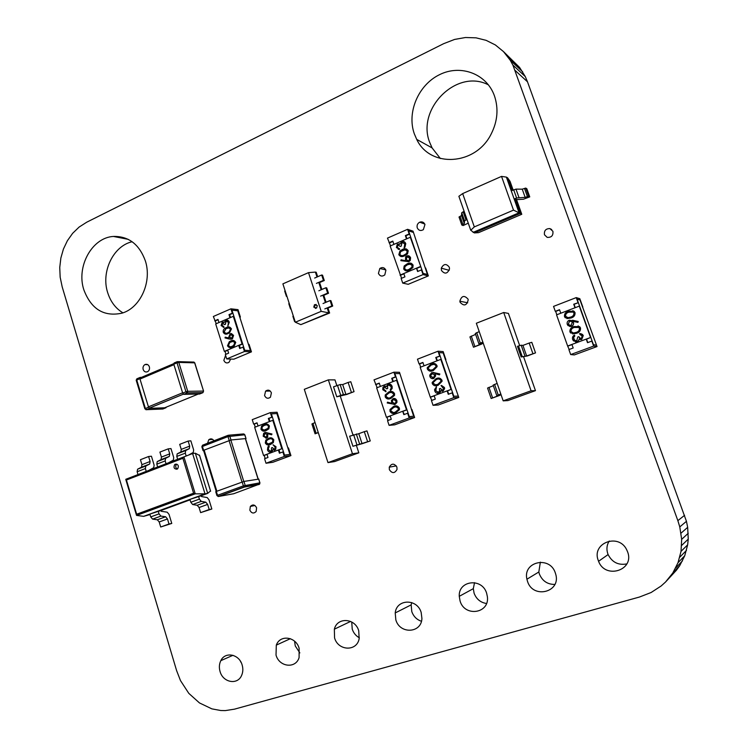 <?xml version="1.0" encoding="UTF-8"?>
<svg xmlns="http://www.w3.org/2000/svg" width="748" height="748" viewBox="0 0 748 748"><rect width="100%" height="100%" fill="white"/><g stroke="black" fill="none" stroke-linecap="round" stroke-linejoin="round"><path stroke-width="1.12" d="M443.667 43.674L86.731 222.203L79.11 227.074L72.64 233.32L67.395 240.716L63.44 249.019L60.868 258.013L59.747 267.466L60.158 277.171L62.196 286.905L176.603 670.591L180.492 680.605L188.795 693.349L199.473 702.933L211.862 708.861L220.754 710.516L225.298 710.6L234.489 709.16L639.465 597.035L651.115 592.51L661.148 585.983L665.505 582.056L672.779 573.043L678.006 562.711L681.017 551.379L681.662 539.345L679.782 526.91L677.856 520.645L512.894 65.076L510.155 60.111L503.451 51.565L495.354 44.945L486.125 40.345L476.074 37.839L465.471 37.512L454.578 39.438L443.667 43.674M665.505 582.056L676.426 570.219L679.698 565.703L684.738 555.764L687.646 544.853L688.244 539.13L687.664 527.331L686.449 521.328L527.49 81.803L525.292 76.586L519.589 67.432L503.451 51.565M519.589 67.432L506.994 55.604M522.646 71.789L510.155 60.111M525.292 76.586L512.894 65.076M527.49 81.803L515.166 70.49M684.588 515.307L677.856 520.645M686.449 521.328L679.782 526.91M687.664 527.331L681.045 533.156M688.254 533.277L681.662 539.345M688.244 539.13L681.643 545.432M687.646 544.853L681.017 551.379M686.468 550.406L679.801 557.157M684.738 555.764L678.006 562.711M682.475 560.869L675.659 568.022M679.698 565.703L672.779 573.043M676.426 570.219L669.385 577.727M378.432 273.403C379.975 276.311 382.097 276.816 384.79 274.909L385.903 270.224C384.481 267.457 382.443 266.877 379.806 268.485L378.432 273.403M417.262 227.859C418.637 230.562 420.666 231.169 423.349 229.673L424.958 224.503C423.882 222.175 422.134 221.399 419.721 222.193C417.487 223.456 416.664 225.344 417.262 227.859M488.5 84.917C456.804 68.049 416.14 109.03 429.726 142.457L432.092 147.908L440.385 158.539M414.289 133.752L416.72 139.399C430.1 168.178 475.793 165.673 491.258 133.827C497.598 121.176 498.664 108.525 494.456 95.894C486.696 73.753 460.675 64.057 439.553 74.66C418.3 84.935 406.725 112.387 414.289 133.752M441.46 270.467C444.77 274.413 447.463 273.89 449.529 268.887L449.286 267.204C446.322 263.38 443.658 263.698 441.301 268.167L441.46 270.467M460.085 302.304C464.059 306.465 466.761 305.633 468.201 299.826L468.024 299.116C464.293 295.011 461.572 295.712 459.861 301.201L460.085 302.304M540.355 562.122L538.831 571.996L539.355 573.95C542.291 580.962 547.452 584.459 554.829 584.44M527.471 581.243C532.819 599.419 561.486 592.248 555.642 573.94L555.362 573.052C549.995 555.418 522.562 561.598 526.919 579.214L527.471 581.243M474.541 582.645L473.306 588.667L474.092 593.201C476.364 599.101 480.506 602.533 486.499 603.505M460.076 601.027C464.639 617.203 489.594 613.612 487.406 596.857L486.639 593.229C482.058 577.512 458.215 580.411 459.263 596.324L460.076 601.027M609.246 541.01C606.787 544.937 606.301 549.182 607.797 553.763L608.105 554.558C612.135 562.356 618.381 565.46 626.843 563.899M598.26 560.458L598.578 561.28C605.244 579.653 634.865 570.285 627.591 551.846L626.749 549.892C618.736 532.604 591.266 543.048 598.26 560.458M249.851 510.183C251.609 513.427 253.712 513.857 256.153 511.473L256.601 507.799C254.872 504.591 252.787 504.143 250.346 506.443L249.851 510.183M264.568 395.552C266.026 398.441 267.99 398.983 270.458 397.197L271.402 392.84C269.981 389.998 268.046 389.428 265.587 391.12L264.568 395.552M389.371 469.688C392.139 473.615 394.692 473.531 397.02 469.435L396.889 467.051C394.177 463.171 391.634 463.218 389.259 467.182L389.371 469.688M351.738 621.999L352.233 629.133C353.542 633.004 355.908 635.894 359.33 637.782M334.562 637.866C338.077 650.994 356.927 651.76 359.162 638.68L358.731 630.77C355.188 617.96 337.142 616.922 334.347 629.19L334.562 637.866M411.699 602.57L411.166 604.87L411.783 611.574C413.532 616.446 416.758 619.681 421.433 621.261M395.842 619.877C399.815 634.369 421.461 633.369 421.919 618.465L421.171 612.444C417.178 598.335 396.496 598.886 395.215 612.939L395.842 619.877M225.597 355.365L223.839 360.33C224.97 362.836 226.681 363.519 228.953 362.378L230.665 359.068M132.144 241.735C113.182 245.97 100.868 271.954 107.675 292.618C110.545 301.687 115.631 308.428 122.934 312.851M83.832 289.785C91.191 309.204 103.916 317.002 121.999 313.16C140.418 307.924 152.283 281.631 145.308 260.753C139.212 244.231 128.6 236.125 113.444 236.443C91.985 237.546 76.146 266.587 83.832 289.785M143.167 369.465C144.102 371.728 145.589 372.457 147.627 371.681C149.263 370.587 149.843 368.96 149.366 366.819C148.441 364.594 146.973 363.846 144.962 364.575C143.279 365.66 142.681 367.287 143.167 369.465M220.052 671.489C222.941 682.625 237.649 685.336 241.651 675.322C243.044 672.097 243.203 668.656 242.146 665C239.229 654.07 225.073 651.293 220.819 660.662C219.201 663.99 218.94 667.599 220.052 671.489M240.519 661.382L240.706 662.027M213.956 440.778C212.46 438.655 210.73 438.309 208.776 439.74L207.579 443.246M294.572 641.204L295.264 645.935L299.845 652.92M276.021 655.052C279.191 667.076 295.75 669.021 299.097 657.595L299.125 648.273C295.928 636.511 280.033 634.416 276.311 645.113L276.021 655.052M544.479 234.769L547.171 237.368C551.444 237.621 553.361 235.592 552.903 231.272L549.836 228.579C545.75 228.626 543.964 230.683 544.479 234.769M317.676 276.741L316.198 272.253L315.385 272.085L317.012 277.031M319.433 282.08L321.864 289.476M323.632 294.834L326.072 302.248M327.839 307.634L329.616 313.029L321.201 311.346L295.338 322.229L282.884 283.857L308.503 272.646L321.201 311.346M318.77 282.37L321.201 289.766M322.958 295.123L325.399 302.538M327.166 307.914L328.811 312.926L300.836 324.641L295.338 322.229M315.385 272.085L308.503 272.646M329.616 313.029L300.836 324.641M313.758 307.129L316.6 308.054L317.302 305.623L314.497 304.66L313.758 307.129M316.152 304.399L315.179 304.763L314.431 307.222L315.591 308.447M331.869 305.932L332.71 306.054L330.934 300.677L330.092 300.546L331.869 305.932L324.8 308.915M330.092 300.546L323.033 303.538M332.71 306.054L327.979 308.045M327.643 293.123L328.494 293.272L326.726 287.905L325.876 287.756L327.643 293.123L320.602 296.133M325.876 287.756L318.835 290.776M328.494 293.272L323.781 295.282M323.435 280.35L324.286 280.519L322.528 275.171L321.668 275.002L323.435 280.35L316.413 283.389M321.668 275.002L314.656 278.05M324.286 280.519L319.592 282.548M295.161 321.687L294.609 321.621L292.879 316.311L293.347 316.105M295.077 321.425L294.609 321.621M291.056 309.046L290.505 308.971L288.784 303.669L289.252 303.473M290.972 308.774L290.505 308.971M286.97 296.442L286.409 296.358L284.689 291.075L285.156 290.869M286.877 296.161L286.409 296.358M195.331 453.223L207.692 493.381L205.008 493.848L192.601 453.522L183.924 456.897L182.895 458.29L126.421 480.01L125.823 479.272L192.601 453.522L195.331 453.223L199.594 455.495M201.221 495.746L189.917 499.384L190.796 502.254L192.647 504.526L197.229 505.274L199.062 507.518L200.623 512.623L211.843 509.014L209.01 499.823L207.196 497.57L201.474 496.56L201.221 495.746L207.692 493.381L210.525 490.959M149.993 514.54L143.653 516.354L205.008 493.848L195.247 493.83L193.592 493.213L136.641 514.222L136.519 515.363L195.247 493.83L183.924 456.897L125.823 479.272M161.007 510.501L149.862 514.082L150.713 516.915L152.592 519.121L157.332 519.776L159.193 521.964L160.708 526.994L171.769 523.432L169.029 514.372L167.187 512.174L161.25 511.295L161.007 510.501L190.057 499.842M143.653 516.354L136.622 515.419L195.219 493.83M176.939 469.211L177.706 468.716C178.987 465.836 178.22 464.312 175.397 464.143L174.667 464.62C173.349 467.5 174.106 469.024 176.939 469.211M176.771 464.125L176.434 464.405C175.2 466.303 175.5 467.837 177.351 469.005M176.79 456.43L177.154 453.868L180.885 451.923L181.25 449.389L179.707 444.359L188.141 441.068L189.693 446.107L189.347 448.641L185.654 450.577L185.298 453.148L186.177 456L177.659 459.281L176.79 456.43L185.298 453.148M188.141 441.068L190.843 440.824L193.638 449.885L193.302 452.418L188.711 455.018M156.799 464.153L157.211 461.6L161.035 459.618L161.428 457.084L159.913 452.091L168.207 448.856L169.74 453.858L169.357 456.392L165.57 458.356L165.177 460.918L166.037 463.751L157.66 466.986L156.799 464.153L165.177 460.918M168.207 448.856L170.974 448.576L173.723 457.58L173.349 460.104L168.646 462.75M137.136 471.754L137.585 469.202L141.503 467.182L141.933 464.667L140.437 459.711L148.6 456.514L150.105 461.488L149.684 464.012L145.804 466.013L145.383 468.566L146.225 471.38L137.987 474.559L137.136 471.754L145.383 468.566M148.6 456.514L151.423 456.215L154.125 465.153L153.723 467.678L148.889 470.361M199.062 507.518L207.626 504.414L209.197 509.538L200.623 512.623M198.519 496.223L199.398 499.112L201.249 501.384L205.793 502.16L207.626 504.414M211.843 509.014L209.197 509.538M159.193 521.964L167.477 518.962L169.001 524.002L160.708 526.994M158.183 511.024L159.043 513.867L160.913 516.092L165.626 516.756L167.477 518.962M171.769 523.432L169.001 524.002M166.383 407.08L165.972 407.735L149.637 408.361L148.534 407.146L144.878 408.829L146.43 409.661L145.383 408.445L136.725 379.947L137.09 378.712L139.941 377.497M148.534 407.146L139.857 378.619L140.222 377.385L141.409 377.385M177.07 361.723L174.106 362.986L173.788 364.211L182.699 393.102L183.737 394.346L187.281 392.878L187.739 391.307L203.419 391.073L203.007 392.578M182.699 393.102L185.953 391.765L186.991 393.009L202.736 392.737L199.538 394.037L183.793 394.346M203.624 450.614L203.054 450.651L203.624 450.305L202.437 446.472L202.736 445.125L228.093 435.317M203.624 450.305L230.992 439.974L229.786 436.103L228.262 435.252L227.99 436.598L244.708 434.794L246.027 438.562L245.559 438.88M245.896 438.562L230.992 439.974M258.649 479.122L243.951 481.441L216.331 491.427L215.742 491.726L216.929 495.559M473.063 232.404L519.065 212.797L520.243 213.395L474.382 232.918L470.744 230.272L458.879 196.285L462.666 193.582L501.534 176.397L506.368 177.108L519.065 212.797L513.511 210.132L501.534 176.397M470.744 230.272L474.316 226.906L513.511 210.132M474.316 226.906L462.666 193.582M474.382 232.918L478.561 232.656L521.767 214.283L516.41 199.249M512.071 190.441L507.583 177.818L506.368 177.108M521.767 214.283L520.243 213.395L515.363 199.679L523.441 199.23L529.752 196.883L528.621 196.238L525.704 188.066L522.244 189.179L515.989 189.122L511.239 190.796L514.175 199.033L516.597 197.986L513.661 189.749M513.119 189.983L510.043 181.353L507.583 177.818M468.257 223.147L463.134 225.55L461.806 225.017L459.02 217.004L461.525 215.546L461.731 212.731L464.125 211.31M461.806 225.017L464.321 223.568L464.555 220.838L466.958 219.426M516.597 197.986L525.161 197.36L528.621 196.238M529.752 196.883L526.835 188.73L525.704 188.066M515.363 199.679L514.175 199.033M230.534 317.517L229.636 314.702L232.946 313.262L231.955 310.139L237.771 310.803L231.955 310.139L244.708 350.279L250.421 350.578L248.439 344.332L249.065 344.37L251.45 351.85L233.853 359.18L226.719 358.928L225.335 354.533L228.636 353.149L227.654 350.017L238.724 345.352L239.715 348.503L243.063 347.1L244.465 351.513L251.45 351.85M216.266 323.697L213.348 316.488L230.908 308.821L238.014 309.644L240.379 317.059L239.734 316.993L237.771 310.803L250.421 350.578L244.708 350.279L243.708 347.137L243.063 347.1M227.738 350.288L225.008 351.438L225.905 354.3M244.465 351.513L226.719 358.928M240.276 348.269L239.369 345.389L238.724 345.352M240.379 317.059L239.837 317.292M215.387 320.901L218.089 319.723M230.908 308.821L232.301 313.188L228.982 314.637L229.973 317.76L218.977 322.528L217.995 319.415L214.713 320.836M232.946 313.262L232.301 313.188M229.636 314.702L228.982 314.637M223.063 322.874L222.025 325.23L223.577 326.53M223.652 326.539L223.904 327.325L221.109 325.567L222.184 322.22L224.204 322.491L225.765 320.144C227.401 319.686 228.551 320.331 229.215 322.098L227.859 325.997L228.421 322.425L226.083 320.901L225.307 324.295L224.512 324.641L222.465 322.986L221.894 325.221L223.783 326.549L224.035 327.334L223.241 327.353M223.222 322.014L224.213 322.407M226.962 319.976L229.346 322.108L227.859 325.997M226.822 320.799L226.12 320.967L225.438 324.305L224.512 324.641M229.075 326.969L231.478 328.839L229.486 332.944L225.578 334.132M233.245 340.452L235.76 342.35L234.143 346.212L229.926 347.624M225.008 351.438L224.344 351.401L215.695 323.949L233.292 316.32L242.062 343.949L242.707 343.986L239.369 345.389M224.344 351.401L242.062 343.949M231.338 333.486L233.563 335.413L232.404 338.891L230.636 339.274M225.242 337.142L229.084 338.133L228.729 337.255L230.197 333.673L233.432 335.403L232.273 338.881L229.356 339.04L225.008 337.928L225.242 337.142L229.075 338.105M233.292 316.32L233.946 316.385L242.707 343.986M235.629 342.341L234.012 346.202L232.488 346.997C230.375 348.175 228.71 347.773 227.495 345.782L229.337 341.677L230.599 341.032C232.731 339.882 234.405 340.321 235.629 342.341L235.76 342.35M232.235 346.212L233.582 345.52L234.825 342.649L232.899 341.331L229.786 342.36L228.271 345.417C229.271 346.913 230.599 347.175 232.235 346.212M228.271 345.417L230.103 346.763M233.198 341.34L229.917 342.369L228.402 345.426M229.571 337.077L231.693 338.264L232.628 335.702L230.309 334.534L229.571 337.077L231.085 338.395M230.487 334.44L229.701 337.086M231.179 334.337L230.618 334.45M231.347 328.83L229.356 332.935L228.215 333.496C226.111 334.683 224.447 334.291 223.241 332.308C222.951 330.27 223.689 328.83 225.466 327.97L226.335 327.549C228.458 326.39 230.132 326.82 231.347 328.83L231.478 328.839M227.962 332.71L229.028 332.187L230.552 329.139L228.626 327.83L225.868 328.681L224.017 331.944C225.017 333.421 226.335 333.683 227.962 332.71M224.017 331.944L225.774 333.271M228.991 327.848L225.999 328.69L224.148 331.953M406.893 238.743L405.874 235.76L409.67 234.115L408.539 230.795L412.99 232.301L408.539 230.795L423.088 273.375L427.417 274.46L425.631 267.971L428.342 275.9L408.212 284.305L402.723 283.109L401.143 278.452L404.93 276.863L403.798 273.534L416.486 268.177L417.627 271.524L421.461 269.906L423.059 274.591L428.342 275.9M390.559 245.84L387.473 238.107L407.595 229.309L413.036 231.16L427.417 274.46L423.088 273.375L421.461 269.906M403.901 273.824L400.526 275.245L401.554 278.275M423.059 274.591L402.723 283.109M418.02 271.356L416.486 268.177M389.558 242.876L392.906 241.417M407.595 229.309L409.175 233.946L405.379 235.601L406.51 238.911L393.906 244.381L392.794 241.08L389.035 242.717M409.67 234.115L409.175 233.946M405.874 235.76L405.379 235.601M398.88 244.661L397.861 244.886L397.403 247.177L398.534 248.401M399.31 248.504L399.591 249.336L396.403 247.551L397.3 244.138L399.946 244.157L401.741 241.585C403.611 241.043 404.92 241.698 405.687 243.558L404.855 247.195L404.126 247.784L404.771 243.941L402.097 242.389L401.199 246.045L400.292 246.438L397.758 244.858L397.3 247.149L399.694 249.364L398.188 249.308M399.236 243.764L399.946 244.11M403.77 241.501L405.781 243.596L404.958 247.223L404.126 247.784M403.322 242.333L401.798 242.661L401.302 246.083L400.292 246.438M406.332 248.934L408.221 250.73L407.548 253.89L404.621 255.835L400.713 256.471M411.12 263.221L413.102 265.063L412.868 267.597L409.493 270.15L405.659 270.795M400.526 275.245L390.157 246.017L410.306 237.266L420.806 266.699L416.982 268.308M400.021 275.133L420.32 266.569M408.651 255.797L410.596 257.705L410.241 260.528L408.857 261.678L400.844 260.65L401.106 259.808L405.51 260.734L405.64 256.779L406.79 255.928C408.52 255.377 409.754 255.966 410.493 257.677L410.138 260.5L408.754 261.65L400.844 260.65M410.306 237.266L420.806 266.699M412.999 265.035L412.765 267.569L409.399 270.131C406.968 271.459 405.07 271.075 403.677 268.99L404.182 265.979L407.239 263.801C409.689 262.501 411.606 262.913 412.999 265.035L413.102 265.063M409.109 269.289L411.849 267.317L412.083 265.39L409.876 264.044L407.52 264.633L404.92 266.494L404.575 268.569C405.715 270.14 407.23 270.374 409.109 269.289M404.575 268.569L406.052 269.888M410.746 264.128L407.623 264.661L405.023 266.522L404.677 268.597M406.071 259.603L408.502 260.8L409.278 260.173L409.567 258.023L407.118 256.742L406.416 257.275L406.071 259.603L407.398 260.912M407.118 256.742L406.173 259.621M408.258 256.676L407.221 256.77M408.118 250.702L407.454 253.862L404.518 255.807C402.106 257.144 400.208 256.779 398.824 254.694L399.918 251.01L402.377 249.495C404.818 248.186 406.725 248.588 408.118 250.702L408.221 250.73M404.238 254.975L406.669 253.413L407.202 251.066L404.995 249.729L400.517 251.665L399.722 254.283C400.863 255.835 402.368 256.068 404.238 254.975M399.722 254.283L401.124 255.564M405.94 249.832L402.761 250.365L400.619 251.693L399.825 254.311M327.979 462.601L334.59 461.581L358.825 452.83L352.458 453.746L327.979 462.601L304.305 389.325L328.353 379.862L334.973 379.881L336.824 385.547M358.825 452.83L356.338 445.238M352.981 434.971L340.172 395.786M352.458 453.746L328.353 379.862M318.293 432.643L315.076 433.803L318.227 432.428M315.048 433.709L311.907 423.976L315.039 422.573M370.26 440.946L366.959 430.904L364.304 431.671L358.788 433.7L362.069 443.732L352.934 446.276L370.26 440.946L362.069 443.732M358.788 433.7L349.643 436.196L352.934 446.276M354.047 391.653L350.784 381.732L348.129 382.443L342.678 384.566L345.931 394.476L343.397 394.542L336.778 396.795L346.763 394.458L354.047 391.653L345.931 394.476M342.678 384.566L340.134 384.575L333.524 386.828L336.778 396.795M393.289 381.489L392.233 378.32L395.982 376.88L394.86 373.533L399.423 373.607L394.86 373.533L409.259 416.58L413.691 416.225L411.456 409.539L411.942 409.502L414.626 417.524L394.72 424.827L389.091 425.36L387.539 420.656L391.279 419.273L390.166 415.907L402.714 411.26L403.836 414.635L407.623 413.233L409.212 417.973L414.626 417.524M377.132 387.679L374.009 379.872L393.906 372.186L399.479 372.298L413.691 416.225L409.259 416.58L408.127 413.195L407.623 413.233M390.204 416.047L386.94 417.253L388.006 420.479M409.212 417.973L389.091 425.36M404.294 414.467L402.714 411.26M376.085 384.528L379.329 383.285M393.906 372.186L395.477 376.87L391.718 378.32L392.831 381.667L380.377 386.445L379.264 383.107L375.552 384.528M395.982 376.88L395.477 376.87M392.233 378.32L391.718 378.32M384.883 386.922L383.799 387.857L383.827 389.399L385.818 390.849L385.669 391.718M384.968 386.005L386.351 386.492M389.11 383.939L392.12 386.277L392.195 388.427L390.587 390.391L390.204 389.549L391.167 388.352L391.111 386.604L388.577 384.921L387.511 386.108L387.688 388.511L386.688 388.857L384.566 386.997M389.1 384.818L388.577 384.921M391.298 391.419L394.523 393.495L394.579 395.318L390.97 398.375L388.38 398.983M395.982 405.893L399.357 407.978L399.441 409.689L395.795 412.849L393.355 413.448M386.94 417.253L386.426 417.291L376.665 387.866L396.59 380.227L406.501 409.857L406.996 409.82L403.209 411.222M386.426 417.291L406.501 409.857M394.046 398.432L396.879 400.545L396.954 402.387L395.159 404.397L394.14 404.593M387.492 402.172L391.849 403.331L391.382 400.545L393.111 398.619C394.822 398.16 396.038 398.806 396.777 400.545L396.851 402.396L395.056 404.406L387.23 402.994L387.492 402.172L391.83 403.294M396.59 380.227L397.104 380.227L406.996 409.82M399.254 407.987L399.339 409.698L395.692 412.859C393.289 414.055 391.41 413.569 390.035 411.419L389.989 409.558L393.56 406.454C395.982 405.294 397.88 405.799 399.254 407.987L399.357 407.978M395.402 412.008L398.385 409.53L398.347 408.296L396.16 406.837L393.841 407.305L390.905 409.745L390.924 411.063C392.055 412.672 393.551 412.99 395.402 412.008M390.924 411.063L393.392 412.531M395.86 406.837L393.944 407.295L391.008 409.736L391.026 411.054M392.401 402.228L394.804 403.546L395.926 402.218L395.86 400.844L393.439 399.441L392.345 400.722L392.401 402.228L394.318 403.658M393.439 399.441L392.448 400.722L392.504 402.218M394.42 393.495L394.476 395.318L390.867 398.375C388.483 399.582 386.604 399.114 385.229 396.973L385.229 394.972L388.745 391.999C391.157 390.821 393.046 391.326 394.42 393.495L394.523 393.495M390.587 397.534L393.532 395.14L393.513 393.813L391.344 392.363L389.025 392.84L386.136 395.206L386.118 396.608C387.249 398.216 388.736 398.525 390.587 397.534M386.118 396.608L388.474 398.067M391.241 392.363L389.128 392.84L386.239 395.196L386.22 396.608M384.463 386.997L383.696 387.857L383.827 389.399M383.724 389.399L385.818 390.849M388.464 384.921L387.408 386.108L387.688 388.511M387.586 388.511L386.688 388.857M385.716 390.849L385.996 391.69L382.836 389.755L382.836 387.623L384.182 386.155L386.342 386.566L388.109 384.117C389.96 383.668 391.26 384.388 392.017 386.277L392.12 386.277M392.017 386.277L392.092 388.436L390.484 390.391M519.654 345.548L508.416 313.421L503.713 312.505L531.08 390.783L535.456 390.652L507.883 400.591L503.18 400.853L531.08 390.783M503.18 400.853L476.336 323.258L503.713 312.505M523.553 356.656L535.456 390.652M531.8 342.332L535.512 352.888L531.819 342.332L529.163 343.051L522.936 345.408L526.639 355.954L521.178 356.946L527.209 356.001L535.531 352.888L526.639 355.954M522.936 345.408L521.169 345.211L517.466 346.333L521.178 356.946M482.937 342.341L480.936 343.108L482.871 343.313L481.506 344.145L473.484 347.222L480.861 344.08L478.898 343.884L482.834 342.06M473.447 347.091L469.931 336.909L475.616 334.365M478.86 343.753L475.307 333.468L479.225 331.607M482.871 343.313L482.582 342.472L482.881 343.313M500.87 394.168L498.841 394.907L500.702 394.841L499.281 395.552L491.155 398.497L498.664 395.58L496.784 395.655L500.805 393.99M491.127 398.413L487.565 388.053L493.353 385.706M496.756 395.57L493.138 385.108L497.149 383.415M500.702 394.841L500.515 394.299L500.711 394.841M453.83 397.646L458.786 397.45L438.216 405.023L433.045 405.313L453.83 397.646L452.194 392.85L453.821 396.262L457.879 396.113L453.821 396.262L438.964 352.607L443.153 352.897L445.499 359.797M422.966 362.621L419.563 363.939L420.638 367.128M448.688 394.149L447.575 390.867L451.025 389.418L430.287 397.141L431.867 400.386M458.786 397.45L443.153 352.897L438.964 352.607L440.114 356.001L435.766 357.469L436.916 360.873L424.051 365.819L422.901 362.434L419.067 363.921L417.478 359.19L438.029 351.214L443.153 351.588L445.901 359.648M437.328 360.714L436.234 357.497L440.114 356.001M438.029 351.214L439.646 355.973M419.563 363.939L419.067 363.921M436.234 357.497L435.766 357.469M433.045 405.313L431.437 400.545L435.299 399.105L434.149 395.701L447.117 390.877L448.276 394.299L452.194 392.85M441.526 385.482L444.434 387.483L444.611 388.633L443.012 391.157L442.236 391.307M440.759 390.811L440.348 392.064L437.982 393.411M436.383 386.847L435.719 390.69L438.459 392.41L439.693 390.531L439.385 388.754L440.32 388.408L442.629 390.306L443.564 388.754L441.04 385.51L444.34 387.483L444.518 388.633L442.919 391.167L440.675 390.746L438.833 393.242C436.916 393.682 435.57 392.943 434.794 391.026L434.579 389.54L436.477 386.838L435.822 390.69L437.945 392.522M440.32 388.408L442.302 390.372M438.88 378.077L441.928 380.115L442.096 381.237L438.272 385.201L435.588 385.8M434.074 363.425L436.944 365.445L437.113 366.66L433.307 370.541L430.465 371.148M451.025 389.418L440.806 359.377L420.208 367.296L430.287 397.141M432.989 372.439L439.843 373.981L439.478 374.832L434.971 373.701L435.56 375.898L433.672 378.497C431.905 378.965 430.652 378.329 429.904 376.571L429.745 375.169L431.671 372.644L439.749 373.981L439.478 374.832M435.074 373.729L435.654 375.898L433.765 378.497L432.662 378.694M430.764 397.123L434.195 395.842M451.483 389.409L440.806 359.377M427.36 369.073L427.22 367.717L431.016 364.08C433.485 362.827 435.43 363.276 436.851 365.435L437.019 366.66L433.204 370.541C430.717 371.756 428.772 371.26 427.36 369.073M431.306 364.931L428.202 367.792L428.295 368.745L430.53 370.195L432.924 369.69L436.037 366.632L435.934 365.819C434.756 364.201 433.223 363.911 431.306 364.931L428.295 367.792L428.389 368.745L430.437 370.195M433.859 364.36L431.409 364.94M434.401 374.823L431.923 373.504L430.708 375.225L430.839 376.263L433.335 377.656L434.541 375.851L434.401 374.823M432.662 373.383L430.811 375.225L430.932 376.263L432.765 377.768M432.316 383.696L432.157 382.462L435.981 378.722C438.45 377.478 440.404 377.936 441.834 380.115L442.003 381.237L438.178 385.201C435.682 386.398 433.728 385.903 432.316 383.696M436.271 379.573L433.148 382.509L433.251 383.378L435.495 384.837L437.889 384.35L441.021 381.228L440.909 380.489C439.731 378.862 438.188 378.563 436.271 379.573L433.242 382.509L433.344 383.378L435.56 384.837M441.002 380.489C439.824 378.862 438.281 378.563 436.365 379.573M593.641 346.1L597.026 346.558L574.333 354.917L570.677 354.571L593.641 346.1L591.836 341.079L593.435 344.706L596.212 345.099L593.435 344.706L577.073 299.116L580.009 299.985L582.589 307.194M559.598 309.896L555.652 311.42L556.839 314.749M587.778 342.584L586.554 339.162L590.555 337.498L567.639 346.025L569.191 349.475M597.026 346.558L580.009 299.985L577.073 299.116L578.344 302.659L573.725 304.221L574.997 307.765L560.785 313.234L559.532 309.7L555.297 311.336L553.539 306.399L576.231 297.601L579.822 298.686L582.842 307.091M575.268 307.671L574.062 304.314L578.344 302.659M576.231 297.601L578.017 302.566M570.677 354.571L568.91 349.587L573.183 347.998L571.911 344.435L586.226 339.115L587.517 342.687L591.836 341.079M580.476 334.534L579.56 333.58L582.44 334.375L583.272 335.6L581.701 339.489L580.411 339.629M580.897 333.599L583.272 335.6M579.214 339.125L578.756 340.499L577.185 341.752L575.53 341.92M583.206 335.59L581.635 339.48L579.158 339.087L578.69 340.48L577.119 341.743L573.473 340.873L572.659 339.499C572.108 337.6 572.688 336.123 574.417 335.067L574.81 335.974L573.707 337.273L573.763 339.143L575.764 340.995M574.417 335.067L574.745 335.964L573.641 337.264L574.352 340.256L576.717 340.882L577.736 337.021L578.765 336.637L580.672 338.657M578.092 325.894L580.513 327.895C580.757 330.691 579.41 332.495 576.474 333.318L572.538 333.926M572.837 310.635L575.025 312.58C575.268 315.357 573.931 317.171 570.995 318.012L566.872 318.592M590.555 337.498L579.289 306.119L556.549 314.861L567.639 346.025M572.529 320.247L578.223 321.5L577.924 322.388L572.875 321.285L573.342 322.276C573.819 324.146 573.183 325.502 571.435 326.343L568.069 325.651L567.274 324.398C566.788 322.491 567.442 321.107 569.228 320.238L578.157 321.481L577.858 322.379M572.94 321.294L573.407 322.285C573.884 324.155 573.249 325.511 571.5 326.362L569.686 326.521M567.984 346.072L571.968 344.585M590.873 337.554L579.289 306.119M564.488 316.572C564.263 313.823 565.61 312.056 568.517 311.252L574.062 311.271L574.96 312.561C575.203 315.347 573.856 317.152 570.93 317.994L565.264 317.769L564.488 316.572M568.845 312.14C566.545 312.711 565.432 314.076 565.516 316.208L567.975 317.685L570.621 317.105C572.893 316.488 574.006 315.114 573.94 312.982L573.314 312.084L568.91 312.159C566.61 312.729 565.507 314.085 565.582 316.226L567.199 317.62M572.36 311.589L568.91 312.159M572.248 322.472L571.668 321.546L569.518 321.144L568.312 324.062L568.891 324.978L571.061 325.474L572.248 322.472M570.715 321.051L569.583 321.154L568.377 324.071L570.041 325.576M569.929 331.85C569.705 329.092 571.061 327.325 573.987 326.539L579.653 326.68L580.448 327.886C580.691 330.672 579.345 332.486 576.409 333.309L570.63 332.982L569.929 331.85M574.305 327.437C572.005 327.998 570.892 329.344 570.967 331.495L573.445 332.982L576.091 332.411C578.372 331.813 579.485 330.438 579.429 328.307L578.877 327.474L574.37 327.446C572.07 328.007 570.958 329.363 571.033 331.504L572.8 332.944M577.68 326.857L574.37 327.446M578.765 336.637L579.663 338.105L581.318 338.582L582.178 335.983L579.887 334.468M284.305 456.476L290.925 455.597L272.796 462.301L266.007 463.246L284.305 456.476L282.856 451.942L283.473 451.857L284.502 455.102L289.925 454.391L284.502 455.102L271.374 413.859L276.891 413.551L278.92 419.899L279.528 419.862L278.976 420.077M257.088 422.994L254.283 424.079L255.236 427.089M279.986 453.008L279.004 449.913L281.828 448.697L263.567 455.523L264.194 455.439L265.166 458.524M290.925 455.597L288.476 447.921L287.877 447.987L289.925 454.391L276.891 413.551L271.374 413.859L272.394 417.066L268.354 418.422L269.374 421.638L258.041 426.014L257.031 422.816L253.656 424.125L252.244 419.656L270.346 412.606L277.097 412.242L279.528 419.862M269.944 421.414L268.981 418.384L272.394 417.066M270.346 412.606L271.776 417.104M254.283 424.079L253.656 424.125M268.981 418.384L268.354 418.422M266.007 463.246L264.586 458.739L267.99 457.467L266.971 454.251L278.387 449.987L279.415 453.223L282.856 451.942M279.004 449.913L278.387 449.987M272.992 444.845L275.9 446.762L275.582 449.445L274.656 450.184L272.674 449.744L271.056 452.044C269.364 452.428 268.177 451.708 267.494 449.894L267.877 446.911L268.887 446.004L268.317 449.595L270.729 451.268L271.412 450.726L271.533 447.856L272.356 447.547L274.394 449.37L274.899 448.987L275.077 447.08L273.114 444.836L276.021 446.752L275.703 449.426L274.264 450.287M272.786 449.838L272.3 451.166L270.598 452.166M268.887 446.004L269.271 446.799L268.392 447.921L268.439 449.585L270.458 451.334M272.356 447.547L274.226 449.417M270.598 437.842L273.805 439.787L273.319 442.657L268.71 444.966M266.353 423.985L269.402 425.93L268.822 428.913L264.156 431.138M281.828 448.697L272.796 420.311L254.666 427.314L263.567 455.523M265.512 432.419L271.963 433.999L271.608 434.794L267.634 433.644L267.56 437.337L266.494 438.113L263.174 436.234L263.633 433.391L264.727 432.587L271.842 434.008L271.608 434.794M267.784 433.69L267.681 437.318L265.923 438.263M264.194 455.439L267.017 454.391M282.445 448.632L273.413 420.273L272.796 420.311M260.93 429.146L261.548 426.173L264.137 424.537C266.307 423.415 268.027 423.873 269.28 425.939L268.7 428.922L266.073 430.642C263.885 431.727 262.174 431.231 260.93 429.146M264.399 425.35L262.211 426.697L261.753 428.856L263.717 430.259L268.036 428.389L268.476 426.276C267.438 424.733 266.082 424.425 264.399 425.35L262.333 426.687L261.875 428.847L264.222 430.24M266.307 424.855L264.53 425.341M267.13 434.691L264.951 433.401L263.997 435.962L266.195 437.328L267.13 434.691M265.437 433.298L264.437 433.868L264.119 435.953L265.877 437.402M265.306 442.966L265.821 440.123L268.532 438.375C270.701 437.253 272.422 437.73 273.684 439.796L273.198 442.666L270.467 444.499C268.27 445.574 266.55 445.06 265.306 442.966M268.784 439.179L266.512 440.609L266.129 442.685L268.102 444.106L272.515 442.161L272.87 440.133C271.833 438.59 270.477 438.272 268.784 439.179L266.643 440.6L266.251 442.676L268.71 444.078M270.608 438.711L268.915 439.17M199.464 455.093L210.609 491.24M126.421 480.01L136.641 514.222M182.895 458.29L193.592 493.213M181.25 449.389L189.693 446.107M180.885 451.923L189.347 448.641M177.154 453.868L185.654 450.577M161.428 457.084L169.74 453.858M161.035 459.618L169.357 456.392M157.211 461.6L165.57 458.356M141.933 464.667L150.105 461.488M141.503 467.182L149.684 464.012M137.585 469.202L145.804 466.013M197.229 505.274L205.793 502.16M192.647 504.526L201.249 501.384M190.796 502.254L199.398 499.112M157.332 519.776L165.626 516.756M152.592 519.121L160.913 516.092M150.713 516.915L159.043 513.867M139.998 379.068L173.929 364.678M139.773 378.086L173.686 363.678M149.217 408.202L183.372 394.177M148.441 406.847L182.606 392.794M164.654 407.791L198.267 394.065M149.637 408.361L146.486 409.661L149.591 408.361M145.916 409.708L162.868 409.006L165.972 407.735M139.857 378.619L136.23 380.358L144.85 408.745M173.788 364.211L177.014 362.845L185.953 391.765L187.739 391.307L178.8 362.406L194.639 362.845L203.568 391.082L194.817 362.976M203.465 391.279L202.97 392.606L187.281 392.878L183.737 394.346M178.174 361.639L193.199 362.069L194.789 362.874L193.826 362.023M177.014 362.845L178.8 362.406L177.332 361.611L177.014 362.845M229.047 440.525L242.006 482.021M230.823 439.992L243.792 481.469M245.344 438.618L258.079 479.122M204.148 450.1L216.855 491.23M203.035 450.595L201.876 446.827L202.437 446.472L227.99 436.598L229.206 440.469M202.493 445.256L201.857 446.752M228.841 435.196L243.212 433.962L244.858 434.859M216.331 491.427L217.528 495.298L216.939 495.597L218.472 496.466L217.528 495.298L243.39 485.873L244.446 487.06L218.603 496.466L233.731 493.727L259.416 484.134M242.165 481.964L243.39 485.873L259.818 482.843L259.098 484.517L244.446 487.06L245.176 485.349L243.951 481.441M218.079 496.513L244.998 486.63L259.64 484.096L259.939 482.834L258.621 479.029M259.846 482.937L258.743 479.019M462.919 224.54L460.123 216.527M464.321 223.568L461.525 215.546M464.555 220.838L461.731 212.731M465.985 219.847L463.152 211.731M527.462 196.743L524.544 188.561M525.161 197.36L522.244 189.179M518.925 197.369L515.989 189.122M316.114 433.214L312.935 423.368M364.304 431.671L367.605 441.713M356.31 433.962L359.61 444.041M353.636 434.728L356.936 444.826M348.129 382.443L351.392 392.373M340.134 384.575L343.397 394.542M337.46 385.295L340.723 395.271M529.163 343.051L532.885 353.617M524.881 355.814L521.169 345.211L524.9 355.814M518.504 345.941L522.226 356.553M474.849 346.399L471.277 336.058M480.281 343.042L476.672 332.608M492.567 397.796L488.958 387.324M498.215 394.935L494.559 384.36M379.806 268.485L385.772 269.906M419.721 222.193L424.761 224.045M416.72 139.399L432.092 147.908M441.301 268.167L449.221 270.337M459.861 301.201L467.706 302.8M526.919 579.214L538.831 571.996M459.263 596.324L473.306 588.667M598.578 561.28L608.105 554.558M250.346 506.443L254.9 505.498M265.587 391.12L270.271 391.045M389.259 467.182L396.3 465.882M334.347 629.19L350.597 621.429M395.215 612.939L411.166 604.87M113.444 236.443L128.179 239.332M144.962 364.575L147.702 364.641M220.819 660.662L232.965 655.295M208.776 439.74L212.694 439.385M276.311 645.113L290.364 638.689M549.836 228.579L551.734 229.533M315.179 304.763L314.497 304.66M199.51 455.13L210.637 491.202M125.804 479.515L136.445 515.11M176.434 464.405L174.667 464.62M149.198 408.184L183.353 394.159M136.762 378.89L136.201 380.255M258.2 479.103L245.475 438.609M203.54 450.333L216.247 491.455M243.801 433.915L244.839 434.794L246.027 438.562"/></g></svg>
